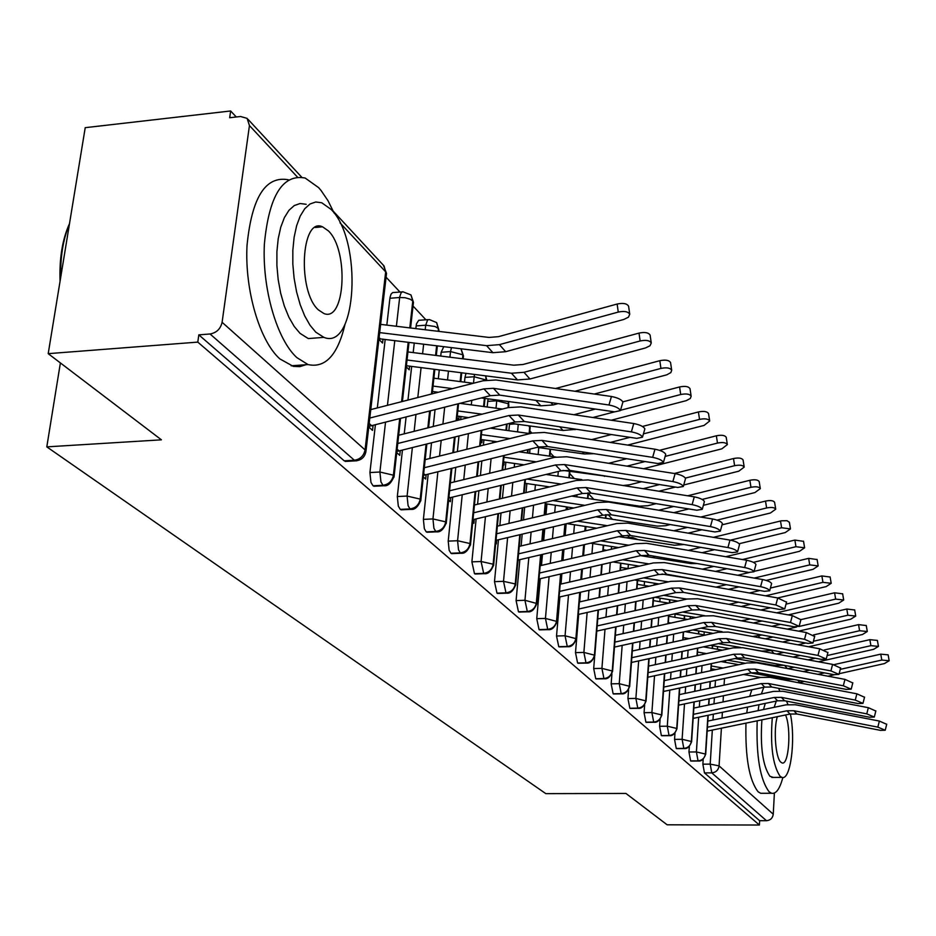 <?xml version="1.0" encoding="UTF-8"?>
<svg xmlns="http://www.w3.org/2000/svg" width="936" height="936" viewBox="0 0 936 936"><rect width="100%" height="100%" fill="white"/><g stroke="black" fill="none" stroke-linecap="round" stroke-linejoin="round"><path stroke-width="1.4" d="M774.388 793.061L773.253 814.226C772.645 818.169 770.386 820.322 766.479 820.708L759.634 820.697L759.388 825.025L667.134 824.803L625.95 793.447L545.805 793.634L46.8 446.87L161.413 439.826L48.204 353.656L85.223 127.67L230.642 110.974L229.683 117.737L240.587 116.497L247.104 118.357L249.444 125.553L222.101 322.288L365.063 449.888L385.679 271.861L340.014 222.826M629.518 537.533L627.377 535.24M612.483 519.316L608.014 514.543M593.833 499.368L588.358 493.518M574.353 478.542L569.696 473.557M553.995 456.768L550.228 452.731M531.882 433.122L529.881 430.981M425.927 319.808L413.033 306.025M400 292.079L386.077 277.196M236.27 116.988L230.642 110.974M60.384 362.922L46.8 446.87M346.683 461.354L344.202 460.805L198.818 334.866L197.788 342.108L48.204 353.656M344.202 460.805L354.37 460.231L210.038 333.988L198.818 334.866M210.038 333.988C216.52 332.818 220.545 328.922 222.101 322.288M759.388 825.025L197.788 342.108M373.078 425.506L372.516 430.396L368.772 426.956M378.893 339.335L382.567 343.032L383.011 339.136M703.182 759.26L702.866 764.174L710.19 764.127L712.331 730.068M759.634 820.697L704.469 772.914L702.866 764.174M691.283 761.062L690.616 760.909L688.966 752.006L696.407 751.936L698.665 717.245M689.329 746.518L688.966 752.006M676.962 748.636L676.26 748.472L674.552 739.381L682.11 739.3L684.485 703.942M674.973 733.274L674.552 739.381M662.115 735.743L661.366 735.567L659.599 726.277L667.286 726.184L669.79 690.136M660.079 719.445L659.599 726.277M646.706 722.346L645.898 722.171L644.073 712.682L651.889 712.565L654.521 675.804M644.635 705.007L644.073 712.682M630.688 708.435L629.834 708.248L627.939 698.548L635.883 698.408L638.656 660.898M628.582 689.855L627.939 698.548M614.039 693.974L613.127 693.775L611.149 683.842L619.234 683.689L622.171 645.407M611.933 673.873L611.149 683.842M596.712 678.928L595.729 678.705L593.693 668.55L601.918 668.374L605.007 629.273M594.652 656.51L593.693 668.55M578.67 663.25L577.617 663.016L575.5 652.614L583.877 652.415L587.141 612.472M585.959 526.547L585.597 530.817M584.462 544.612L583.537 555.68M582.438 569.006L581.572 579.337M580.507 592.231L579.712 601.883M578.67 614.367L575.5 652.614M559.868 646.905L558.745 646.659L556.534 636L565.063 635.778L568.515 594.957M567.602 507.066L567.391 509.523M566.163 523.786L565.145 535.614M563.963 549.385L563.027 560.418M561.881 573.733L560.992 584.041M559.892 596.911L556.534 636M540.259 629.858L539.042 629.6L536.749 618.673L545.442 618.415L549.093 576.67M549.631 473.581L549.514 474.938M546.94 503.954L545.992 514.613M544.729 528.84L543.676 540.645M542.459 554.393L541.476 565.414M540.306 578.694L536.749 618.673M519.784 612.05L518.474 611.781L516.087 600.573L524.944 600.292L528.817 557.575M530.01 449.116L529.624 453.316M526.851 483.538L526.02 492.582M524.663 507.312L523.505 519.96M522.194 534.163L521.118 545.945M519.854 559.658L516.087 600.573M515.092 423.926L509.476 424.277L509.594 423.353M498.397 593.447L496.981 593.155L494.489 581.654L503.51 581.338L507.616 537.603M509.476 424.277L508.868 430.7M505.861 462.22L505.171 469.462M503.72 484.731L502.433 498.268M501.029 512.975L499.836 525.587M498.478 539.756L494.489 581.654M518.17 560.044L517.678 563.413M524.815 486.03L525.236 483.304M496.021 408.178L496.747 400.784L487.738 401.357L488.171 398.853M476.014 573.979L474.482 573.674L471.884 561.857L481.081 561.506L485.445 516.707M487.738 401.357L487.176 406.996M483.924 439.908L483.409 445.162M481.841 460.992L480.414 475.523M478.904 490.756L477.571 504.27M476.131 518.93L471.884 561.857M496.712 540.177L496.361 543.886L495.717 543.301M503.264 464.373L503.896 465.005L504.176 461.974M473.511 383.233L474.166 376.752L464.981 377.383L466.011 373.335M452.579 553.585L450.918 553.258L449.14 550.216L448.215 541.125L457.587 540.727L462.232 494.805M464.981 377.383L464.49 382.145M462.372 402.772L462.29 403.662M460.968 416.555L460.652 419.585M458.968 436.036L457.376 451.632M455.762 467.427L454.276 481.923M452.72 497.11L448.215 541.125M474.271 519.375L473.885 523.282L472.727 522.23M480.718 441.698L481.841 442.833L482.157 439.663M449.923 357.201L450.508 351.585L441.137 352.264L443.804 346.636M428.021 532.21L426.219 531.859L424.347 528.7L423.388 519.375L432.959 518.93L437.896 471.826M441.137 352.264L440.739 356.043M439.265 369.919L438.329 378.752M435.029 409.734L433.251 426.512M431.508 442.915L429.858 458.476M428.185 474.224L423.388 519.375M450.766 497.589L450.345 501.708L448.625 500.14M457.084 417.947L458.769 419.632L459.108 416.298M425.213 329.741L425.704 325.19L416.146 325.927L416.555 323.669L418.743 320.299L428.08 319.644M402.246 509.769L400.28 509.395L398.315 506.119L397.32 496.548L407.09 496.057L412.355 447.712M416.146 325.927L415.853 328.618M414.262 342.985L413.197 352.603M411.676 366.385L407.967 400.058M406.084 417.105L404.235 433.836M402.433 450.193L397.32 496.548M426.126 474.739L425.658 479.092L423.329 476.95M434.819 393.167L434.959 391.821M432.303 393.026L432.923 393.646M396.396 326.266L399.66 297.484L389.902 298.28L390.019 297.472L391.026 294.185L392.617 292.594L402.082 291.903M375.172 486.182L373.031 485.784L370.96 482.379L369.919 472.551L379.899 472.013L385.515 422.347M389.902 298.28L386.825 325.12M385.187 339.405L377.325 407.92M375.383 424.921L369.919 472.551M400.257 450.742L399.754 455.341L396.747 452.591M406.271 366.853L409.207 369.814L409.617 366.128M399.695 418.731L393.412 475.195C392.196 481.034 388.721 484.392 382.988 485.269L373.031 485.784M413.338 303.264L412.788 300.982L410.167 299.216L405.148 297.73L399.66 297.484L399.766 296.677L401.053 292.909L402.702 291.704L410.951 294.91L412.788 300.982L409.804 327.881M408.201 342.237L401.591 401.696M426.079 444.272L420.205 499.11C419.035 504.82 415.654 508.096 410.038 508.927L400.28 509.395M438.972 330.642L438.457 328.548L435.076 326.5L425.704 325.19L427.623 319.96L429.32 319.55L436.644 322.592L438.457 328.548L438.165 331.309M436.621 345.747L435.591 355.399M434.105 369.252L431.449 394.021M429.624 411.115L427.834 427.881M451.187 468.55L445.7 521.867C444.577 527.448 441.265 530.642 435.766 531.437L426.219 531.859M460.898 348.742L462.91 354.802L462.501 358.769M461.062 372.703L460.149 381.584M457.844 403.931L456.113 420.732M454.428 437.17L452.813 452.767M475.125 491.669L469.977 543.535C468.901 548.999 465.672 552.123 460.29 552.884L450.918 553.258M485.597 375.839L486.193 380.121M484.392 398.35L483.584 406.516M481.198 430.466L479.653 446.098M478.074 461.928L476.635 476.447M497.964 513.7L493.132 564.197C492.102 569.556 488.943 572.598 483.666 573.335L474.482 573.674M508.388 401.532L508.119 407.605M506.54 424.125L505.943 430.291M503.521 455.656L502.129 470.211M500.666 485.468L499.368 499.005M519.784 534.737L515.245 583.935C514.238 589.177 511.161 592.16 505.978 592.851L496.981 593.155M529.788 425.938L529.121 433.485M527.623 449.713L527.319 452.989M524.874 479.595L523.622 493.167M522.253 507.897L521.095 520.533M540.634 554.814L536.363 602.796C535.404 607.932 532.385 610.845 527.307 611.512L518.474 611.781M550.04 449.175L549.432 456.125M547.829 474.014L547.771 474.692M546.729 486.474L546.624 487.609M545.302 502.375L544.179 515.034M542.915 529.273L541.862 541.078M560.605 574.025L556.581 620.825C555.645 625.868 552.696 628.711 547.712 629.355L539.042 629.6M569.427 471.358L568.877 477.746M566.374 506.879L566.116 509.816M564.899 524.09L563.881 535.918M562.688 549.678L561.74 560.722M579.723 592.406L575.933 638.106C575.032 643.055 572.142 645.828 567.251 646.448L558.745 646.659M587.995 492.862L587.527 498.432M585.199 526.43L584.824 531.005M583.678 544.799L582.754 555.855M581.654 569.182L580.8 579.513M598.057 610.026L594.477 654.662C593.611 659.517 590.78 662.243 585.983 662.828L577.617 663.016M605.709 514.648L605.428 518.24M603.264 545.173L602.784 551.222M601.708 564.572L600.877 574.926M599.836 587.843L599.063 597.519M615.654 626.921L612.273 670.539C611.43 675.312 608.657 677.98 603.942 678.542L595.729 678.705M622.732 535.708L622.615 537.229M620.603 563.156L620.03 570.55M619.024 583.491L618.275 593.178M617.304 605.709L616.602 614.777M632.56 643.126L629.355 685.795C628.547 690.464 625.821 693.085 621.188 693.635L613.127 693.775M637.264 580.425L636.609 589.036M635.673 601.591L634.994 610.67M634.082 622.838L633.438 631.332M630.934 538.516L632.443 537.416L637.954 539.592M648.8 658.698L645.77 700.444C644.986 705.042 642.318 707.604 637.767 708.131L629.834 708.248M654.287 583.186L654.147 585.082M653.234 597.648L652.567 606.75M651.69 618.93L651.07 627.448M650.216 639.265L649.631 647.232M652.954 555.996L654.252 557.142M664.431 673.674L661.553 714.531C660.793 719.047 658.183 721.562 653.702 722.065L645.898 722.171M669.626 599.719L669.392 602.995M668.538 615.198L667.93 623.727M667.099 635.556L666.537 643.547M665.742 655.036L665.215 662.512M679.466 688.077L676.751 728.091C676.014 732.525 673.44 734.994 669.041 735.485L661.366 735.567M684.392 615.619L684.181 618.871M683.28 632.011L682.742 640.013M681.958 651.514L681.443 659.014M680.683 670.188L680.203 677.219M693.962 701.953L691.376 741.148C690.663 745.512 688.135 747.934 683.818 748.402L676.26 748.472M698.642 630.923L698.443 633.894M697.507 648.145L697.004 655.656M696.267 666.841L695.811 673.885M695.097 684.766L694.652 691.365M707.932 715.315L705.475 753.737C704.785 758.031 702.304 760.395 698.045 760.863L690.616 760.909M712.366 645.653L712.202 648.379M711.22 663.636L710.775 670.691M710.085 681.583L709.663 688.194M708.985 698.794L708.587 704.995M368.842 426.36L490.288 395.671L499.754 395.121L614.671 411.863L620.428 410.588C619.199 408.154 615.385 406.294 608.962 405.007L611.442 396.49C617.854 397.765 621.679 399.625 622.896 402.082L622.697 402.737M369.802 418.041L483.889 388.873L493.412 388.311L608.962 405.007M611.442 396.49L495.94 379.981L483.093 380.765L370.773 409.605M380.624 324.371L489.013 337.44L498.467 336.667L617.14 304.024C623.189 302.784 627.003 303.51 628.594 306.212L628.676 306.739M378.963 338.727L492.933 352.696L505.662 351.69L623.832 319.445L628.465 317.164L629.729 314.25C628.138 311.559 624.312 310.834 618.263 312.074L499.403 344.647L486.591 345.665L379.677 332.608M396.876 451.445L515.057 421.984L524.324 421.481L636.796 438.364L642.482 437.194C641.312 434.901 637.615 433.122 631.367 431.87L633.766 423.54C640.002 424.792 643.699 426.57 644.857 428.887L644.693 429.484M397.753 443.5L508.985 415.537L518.298 415.022L631.367 431.87M633.766 423.54L520.744 406.879L508.178 407.593L398.666 435.24M423.505 475.301L538.61 446.998L547.677 446.554L657.797 463.519L663.413 462.466C662.314 460.29 658.722 458.593 652.649 457.353L654.966 449.21C661.027 450.438 664.618 452.146 665.718 454.346L665.566 454.884M424.312 467.719L532.83 440.868L541.944 440.4L652.649 457.353M654.966 449.21L544.307 432.444L532.011 433.087L425.178 459.635M448.847 498.01L561.027 470.808L569.907 470.399L677.769 487.445L683.315 486.486C682.262 484.427 678.775 482.789 672.867 481.572L675.113 473.616C681.022 474.821 684.497 476.471 685.538 478.542L685.409 479.033M449.584 490.792L555.528 464.97L564.443 464.548L672.867 481.572M675.113 473.616L566.736 456.768L554.697 457.341L450.403 482.871M472.984 519.667L582.391 493.506L591.084 493.132L696.782 510.225L702.257 509.348C701.251 507.394 697.87 505.826 692.113 504.633L694.278 496.84C700.034 498.034 703.416 499.613 704.41 501.579L704.293 502.024M473.663 512.788L577.138 487.925L585.877 487.551L692.113 504.633M694.278 496.84L588.1 479.934L576.295 480.46L474.435 505.019M407.932 351.936L513.794 365.192L523.048 364.49L639.019 333.087C644.904 331.894 648.601 332.572 650.122 335.123L650.192 335.591M406.399 365.742L517.479 379.922L529.94 378.998L645.442 347.97L649.993 345.782L651.257 342.985C649.736 340.447 646.027 339.78 640.142 340.973L523.985 372.306L511.465 373.242L407.031 359.997M555.551 388.498L659.81 360.699C665.531 359.541 669.123 360.173 670.574 362.595L670.632 363.004M594.301 394.044L666.736 374.845L670.855 372.586L671.697 370.293C670.258 367.895 666.666 367.263 660.933 368.421L574.926 391.271M433.883 378.179L473.288 383.28M558.113 403.615L553.024 404.972L540.832 405.815L481.338 397.952M452.486 388.627L433.04 386.077M438.329 392.266L432.467 391.482M622.85 401.86L679.583 386.954C685.152 385.843 688.639 386.428 690.019 388.721L690.078 389.095M611.267 420.217L686.252 400.643L690.3 398.467L691.154 396.267C689.762 393.998 686.287 393.412 680.706 394.524L620.51 410.284M460.056 403.369L502.445 409.044M573.932 414.718L595.471 409.067M576.447 429.308L563.051 430.466L510.038 423.248M614.566 411.84L592.909 417.514M482.028 414.192L457.809 410.916M468.573 417.596L457.283 416.052M642.47 426.453L698.408 411.957C703.837 410.881 707.218 411.43 708.552 413.607L708.599 413.934M627.682 445.08L704.094 425.412L709.675 421.013C708.353 418.848 704.972 418.31 699.531 419.386L643.43 433.871M490.429 428.15L529.94 433.602M591.681 439.616L611.302 434.538M629.986 437.334L610.249 442.435M593.986 453.691L584.24 453.972L537.135 447.361M509.921 438.575L481.42 434.608M497.121 441.757L480.928 439.487M60.068 281.209C59.249 258.476 62.396 239.265 69.51 223.599M69.428 224.055C63.203 238.914 60.278 256.733 60.676 277.512M334.14 213.104L327.963 200.632L321.025 190.441L318.591 187.609L305.159 178.039C282.59 173.792 269.006 195.799 264.373 244.05C262.08 288.885 277.044 339.815 296.946 357.681L308.049 364.572C325.447 368.375 337.791 354.908 345.056 324.172M288.323 179.77C265.485 175.57 251.714 197.531 247.01 245.653C244.659 290.371 259.775 341.137 279.899 358.933L293.319 366.374L299.777 366.643L305.955 364.712M319 337.744L308.272 338.563L300.035 333.345L294.196 326.418L288.873 317.164L284.298 305.943L280.671 293.214L278.167 279.525L276.892 265.473L276.904 251.679L278.214 238.738L280.753 227.214L284.392 217.597L288.978 210.272L294.302 205.534L300.117 203.521L306.189 204.305M331.087 209.407L321.762 202.773L315.76 201.989L310.003 203.989L304.75 208.728L300.222 216.064L296.63 225.705L294.126 237.253L292.839 250.228L292.828 264.057L294.091 278.144L296.583 291.868L300.175 304.633L304.703 315.9L309.98 325.19L315.748 332.14L323.891 337.37C357.014 351.129 362.794 240.33 331.087 209.407M318.521 309.991L323.903 313.513C345.267 322.674 349.023 250.497 328.407 230.899L322.522 226.793C301.018 216.532 297.215 291.634 318.521 309.991M763.823 687.27L761.366 693.95M758.979 704.691L758.113 710.646M757.189 720.814C756.089 756.089 760.067 779.746 769.1 791.774L771.592 793.26C776.073 794.149 779.817 788.884 782.847 777.5M751.842 689.785L749.713 696.384M747.56 707.066L746.776 712.998M745.969 723.13C745.173 757.47 749.233 780.367 758.137 791.797L760.652 793.283L762.945 793.283M773.452 777.418L769.954 776.307C762.805 765.894 760.126 747.068 761.892 719.854M763.519 709.523L765.285 703.381M776.26 701.087L774.166 707.323M772.294 717.701C770.164 745.618 772.75 765.133 780.051 776.248L781.876 777.383C790.51 781.092 795.869 740.048 790.393 713.969M777.348 716.66C773.335 729.167 775.534 757.914 780.799 762.15L782.005 762.91C788.814 766.022 791.528 728.372 785.55 714.975M787.937 704.539L786.532 701.134M779.688 690.908L778.6 688.323M495.998 540.341L602.761 515.151L611.29 514.812L714.893 531.929L720.31 531.133C719.339 529.285 716.052 527.764 710.447 526.594L712.553 518.977C718.158 520.147 721.445 521.656 722.393 523.528L722.288 523.938M496.63 533.777L597.765 509.827L606.329 509.488L710.447 526.594M712.553 518.977L608.47 502.024L596.911 502.503L497.355 526.172M659.529 450.333L716.356 435.802C721.656 434.749 724.944 435.263 726.219 437.334L726.266 437.627M643.558 468.714L721.832 448.835L727.342 444.6C726.067 442.541 722.779 442.038 717.479 443.079L665.122 456.417M519.047 451.819L556.007 457.049M608.681 463.285L626.687 458.722M644.986 461.553L626.991 466.14M609.488 476.658L562.957 470.422M536.281 461.846L503.954 457.224M524.078 464.841L503.51 461.881M517.982 560.091L622.229 535.825L630.583 535.521L732.186 552.638L737.521 551.924C736.609 550.157 733.403 548.695 727.939 547.548L729.975 540.084C735.45 541.23 738.644 542.693 739.557 544.471L739.452 544.846M518.556 553.843L617.444 530.735L625.845 530.431L727.939 547.548M729.975 540.084L627.927 523.13L616.59 523.552L519.246 546.378M538.984 578.986L640.832 555.586L649.034 555.317L748.695 572.411L753.971 571.767C753.082 570.094 749.97 568.69 744.635 567.555L746.612 560.243C751.959 561.378 755.059 562.782 755.937 564.478L755.855 564.817M539.522 573.031L636.258 550.719L644.495 550.45L744.635 567.555M746.612 560.243L646.519 543.289L635.404 543.676L540.166 565.718M559.085 597.098L658.64 574.493L666.678 574.259L764.478 591.33L769.696 590.756C768.842 589.154 765.812 587.796 760.594 586.673L762.524 579.513C767.731 580.624 770.761 581.981 771.603 583.596L771.521 583.912M559.576 591.4L654.264 569.848L662.337 569.603L760.594 586.673M762.524 579.513L664.303 562.583L653.398 562.922L560.184 584.228M674.294 473.487L733.496 458.546C738.656 457.54 741.85 458.02 743.079 459.985L743.125 460.255M683.736 484.988L738.761 471.194L744.202 467.111C742.973 465.157 739.779 464.689 734.608 465.695L685.386 478.074M546.074 474.447L581.841 479.63M623.06 485.503L629.366 484.836L641.64 481.736M675.406 487.071L658.909 491.213M659.564 484.567L643.149 488.697M561.237 484.087L526.991 479.08M549.607 486.895L525.061 483.28M687.679 495.787L749.865 480.285C754.907 479.314 758.02 479.758 759.19 481.63L759.236 481.876M703.369 505.323L754.942 492.558L760.313 488.627C759.131 486.767 756.019 486.322 750.976 487.305L702.164 499.426M571.627 496.08L639.627 506.165L647.817 505.732L656.148 503.65M688.814 508.938L673.768 512.659M673.721 506.493L658.745 510.214M584.895 505.358L552.872 500.561M573.791 508.002L545.676 503.767M700.713 517.046L765.519 501.088C770.445 500.128 773.475 500.549 774.61 502.339L774.645 502.562M722.042 524.839L770.433 512.998L775.722 509.207C774.587 507.429 771.557 507.019 766.619 507.967L717.093 520.124M595.822 516.789L657.435 526.126L665.484 525.728L670.235 524.546M701.871 529.776L688.147 533.134M687.469 527.401L673.803 530.747M607.359 525.716L577.395 521.13M596.747 528.208L566.888 523.61M578.331 614.449L675.698 592.617L683.584 592.406L779.594 609.43L784.742 608.915L775.874 604.972L777.746 597.952L786.521 602.187M578.776 609.008L671.498 588.159L679.431 587.948L775.874 604.972M777.746 597.952L681.338 581.057L670.632 581.361L579.361 601.965M713.396 537.334L781.361 520.802L787.047 520.697L789.399 522.358M739.147 543.722L785.257 532.572L790.475 528.91L781.607 527.752L730.443 540.166M618.755 536.632L674.505 545.243L683.912 544.506M714.566 549.666L702.047 552.696M700.818 547.349L688.358 550.38M628.711 545.22L600.643 540.844M618.556 547.572L590.593 543.184M596.77 631.098L692.043 609.991L699.8 609.804L794.067 626.769L799.157 626.313L790.499 622.498L792.324 615.619L800.9 619.702M597.191 625.903L688.018 605.709L695.811 605.522L790.499 622.498M792.324 615.619L697.671 598.759L687.164 599.028L597.741 618.977M725.739 556.709L794.875 540.072L803.544 541.347M753.398 562.349L799.461 551.327L804.609 547.794L795.963 546.706L742.47 559.541M603.287 549.783L606.68 550.321M640.54 555.656L690.873 563.577L697.039 563.554M726.921 568.678L715.513 571.405M713.782 566.42L702.421 569.146M649.034 563.917L622.732 559.74M639.311 566.14L613.092 561.963M614.472 647.092L707.745 626.652L715.35 626.5L807.943 643.395L812.963 642.997L804.527 639.3L806.305 632.549L814.671 636.492M614.858 642.108L703.872 622.545L711.524 622.381L804.527 639.3M806.305 632.549L713.337 615.748L703.006 615.982L615.385 635.322M754.088 571.358L808.645 558.359L817.105 559.553M766.21 580.414L813.091 569.322L818.169 565.906L809.734 564.888L754.182 578.074M620.65 567.403L628.372 568.643M661.939 574.014L702.877 580.577M737.755 575.242L749.256 572.504M738.937 586.872L728.547 589.329M726.359 584.672L716.005 587.129M668.398 581.864L643.734 577.886M659.084 583.97L634.503 579.981M631.461 662.466L722.814 642.658L730.291 642.529L821.258 659.353L826.231 659.002L817.982 655.422L819.714 648.788L827.892 652.603M631.812 657.692L719.105 638.715L726.605 638.574L817.982 655.422M819.714 648.788L728.372 632.069L718.24 632.268L632.315 651.011M770.422 588.054L821.866 575.921L830.127 577.044M777.711 597.952L826.172 586.591L831.191 583.292L822.955 582.344L765.566 595.822M637.311 584.333L649.022 586.24M749.443 592.991L759.903 590.522M750.625 604.293L741.172 606.505M738.574 602.152L729.109 604.363M686.872 599.098L663.729 595.296M677.945 601.087L654.872 597.285M647.782 677.243L737.299 658.055L744.647 657.926L834.058 674.68L838.96 674.376L830.911 670.901L832.595 664.396L840.587 668.07M648.11 672.668L733.73 654.264L741.113 654.135L830.911 670.901M832.595 664.396L742.833 647.735L732.865 647.911L648.59 666.104M786.006 604.13L834.573 592.792L842.646 593.845M788.287 614.893L838.738 603.193L843.699 599.999L835.649 599.11L776.646 612.823M653.34 600.608L668.69 603.147M760.804 610.003L770.328 607.78M761.986 621.001L753.386 622.99M750.438 618.918L741.429 620.825M704.644 615.677L682.789 612.039M695.939 617.549L674.283 613.922M663.484 691.47L751.234 672.844L758.452 672.75L846.355 689.411L851.198 689.153L843.324 685.784L844.974 679.384L852.79 682.952M663.788 687.082L747.794 669.205L755.048 669.1L843.324 685.784M844.974 679.384L756.733 662.817L746.928 662.969L664.244 680.624M800.912 619.62L846.787 609.02L854.673 609.991M798.595 631.157L850.836 619.164L855.726 616.063L847.852 615.221L799.145 626.441M668.76 616.286L687.457 619.421M771.861 626.324L780.507 624.324M773.042 637.03L765.238 638.82M796.442 627.062L787.422 629.132M761.951 635.006L752.614 636.503M722.159 631.718L700.982 628.138M670.948 623.06L668.316 622.615M713.15 633.38L692.804 629.928M678.588 705.182L764.642 687.094L771.744 687.012L858.183 703.579L862.969 703.357L855.27 700.093L856.873 693.81L864.525 697.261M678.881 700.959L761.331 683.584L768.468 683.502L855.27 700.093M856.873 693.81L770.106 677.325L760.477 677.453L679.314 694.617M813.442 634.947L858.546 624.628L866.256 625.54M808.645 646.764L862.465 634.514L867.298 631.519L859.599 630.735L813.419 641.265M685.07 631.625L705.37 635.076M782.625 642.002L790.464 640.201M783.783 652.415L776.716 654.03M805.791 643.009L797.917 644.799M773.136 650.45L761.974 651.093L748.437 648.777M740.528 647.431L718.357 643.629M689.118 638.621L683.186 637.603M729.612 648.625L710.482 645.337M693.143 718.392L777.559 700.818L784.543 700.748L869.579 717.222L874.306 717.046L866.771 713.864L868.339 707.686L875.827 711.044M693.412 714.332L774.376 697.437L781.396 697.367L866.771 713.864M868.339 707.686L782.987 691.294L773.522 691.4L693.822 708.084M824.207 650.005L869.86 639.662L877.383 640.411L878.448 646.402L870.913 645.664L827.12 655.563M818.438 661.764L873.674 649.315L878.448 646.402M703.416 646.87L722.487 650.157M793.084 657.06L800.186 655.457M794.243 667.216L787.855 668.655M815.256 658.242L808.119 659.857M783.994 665.297L774.938 665.484L734.971 658.546M706.493 653.609L697.507 652.053M745.372 663.296L727.389 660.173M698.981 655.235L697.32 654.943M707.171 731.133L790.019 714.051L796.887 713.992L880.542 730.372L885.222 730.22L877.839 727.132L879.372 721.059L886.708 724.312M707.417 727.225L786.942 710.787L793.845 710.728L877.839 727.132M879.372 721.059L795.413 704.761L786.088 704.843L707.815 721.083M833.906 664.665L880.764 654.147L888.135 654.849L889.177 660.746L881.806 660.055L840.259 669.357M839.136 673.698L884.473 663.565L889.177 660.746M720.931 661.553L738.867 664.689M803.263 671.557L809.675 670.117M834.444 674.751L827.974 676.19M804.41 681.455L798.572 682.73M824.499 672.89L818.052 674.329M794.231 679.536L787.445 679.349L750.859 672.925M723.107 668.058L711.325 665.987M760.477 677.453L743.57 674.47M715.876 669.603L711.149 668.772M297.238 176.881L249.444 125.553M345.279 461.436L355.446 460.863L354.37 460.231C360.231 459.319 363.8 455.867 365.063 449.888L365.964 451.21L386.521 273.382L383.397 265.239L333.368 211.325M726.359 648.063L726.277 649.338M725.587 660.559L725.47 662.349M724.476 678.53L724.066 685.152M723.411 695.764L723.025 701.977M722.381 712.308L722.03 718.134M721.399 728.196L719.07 765.87L773.253 814.226M766.479 820.708L711.781 772.867L704.469 772.914M719.07 765.87C718.403 770.094 715.97 772.422 711.781 772.867L710.19 764.127L719.07 765.87M387.445 405.323L394.781 340.587M373.897 486.252L383.842 485.737C387.832 486.346 391.248 483.198 394.115 476.284L393.412 475.195L379.899 472.013L380.929 481.853L382.988 485.269L385.164 485.644M365.824 452.205L365.964 451.21C364.935 457.096 361.425 460.313 355.446 460.863L356.909 460.758M384.052 265.918L386.392 274.494M414.133 431.332L415.958 414.589M417.819 397.519L421.083 367.591M422.592 353.773L423.634 344.144M439.546 456.066L441.184 440.493M442.904 424.066L444.67 407.289M447.537 379.946L448.461 371.089M463.765 479.595L465.239 465.087M466.83 449.28L468.409 433.672M471.323 404.878L471.779 400.386M486.884 502.024L488.194 488.498M489.68 473.253L491.096 458.71M492.64 442.868L492.804 441.149M494.021 428.653L494.161 427.214M508.95 523.411L510.143 510.787M511.524 496.08L512.799 482.52M514.227 467.251L514.589 463.472M517.549 431.894L518.263 424.359M530.057 543.851L531.121 532.058M532.42 517.83L533.567 505.183M534.901 490.441L535.415 484.801M538.153 454.522L538.785 447.595M550.263 563.378L551.222 552.357M552.427 538.598L553.457 526.781M554.709 512.53L555.352 505.218M557.891 476.155L558.301 471.475M569.603 582.075L570.48 571.756M571.603 558.441L572.539 547.385M573.71 533.614L574.458 524.78M576.822 496.852L576.985 494.793M588.159 599.976L588.955 590.312M590.008 577.407L590.85 567.076M591.938 553.726L592.78 543.535M593.974 528.852L594.067 527.787M605.966 617.152L606.68 608.096M607.675 595.577L608.435 585.889M609.465 572.961L610.272 562.606M611.337 549.245L611.559 546.472M623.072 633.625L623.715 625.131M624.651 612.975L625.342 603.907M626.301 591.365L627.038 581.665M628.044 568.585L628.36 564.396M639.51 649.444L640.095 641.476M640.973 629.671L641.593 621.165M642.494 608.997L643.172 599.906M644.237 585.456L644.518 581.607M655.317 664.654L655.855 657.177M656.674 645.7L657.247 637.72M658.09 625.892L658.698 617.374M659.822 601.684L660.079 598.139M670.539 679.279L671.018 672.259M671.802 661.097L672.317 653.609M673.113 642.108L673.674 634.117M674.833 617.304L675.055 614.051M675.932 601.532L675.979 600.76M685.199 693.365L685.643 686.767M686.369 675.897L686.848 668.866M687.597 657.692L688.1 650.181M689.294 632.338L689.411 630.677M690.206 618.813L690.358 616.613M699.332 706.937L699.742 700.736M700.432 690.148L700.853 683.537M701.567 672.656L702.023 665.613M704.024 634.842L704.223 631.87M712.975 720.018L713.337 714.191M713.992 703.872L714.379 697.659M715.045 687.059L715.467 680.437M717.432 649.28L717.596 646.554M401.088 509.827L410.822 509.359C414.765 509.945 418.111 506.867 420.849 500.128L420.205 499.11L407.09 496.057L408.084 505.639L410.038 508.927L412.027 509.278M400.526 418.521L393.998 477.185M426.956 532.256L436.504 531.835C440.353 532.42 443.617 529.402 446.296 522.803L445.7 521.867L432.959 518.93L433.906 528.278L435.766 531.437L437.603 531.777M451.526 347.584L450.508 351.585L462.91 354.802L463.39 356.733M426.839 444.085L420.755 500.935M451.608 553.632L460.968 553.246C464.782 553.808 467.965 550.859 470.527 544.413L469.977 543.535L457.587 540.727L458.511 549.83L460.29 552.884L461.974 553.199M474.564 374.435L474.166 376.752L486.404 380.086M451.889 468.386L446.203 523.54M475.125 574.014L484.298 573.674C488.019 574.224 491.143 571.334 493.646 565.016L493.132 564.197L481.081 561.506L483.666 573.335L485.211 573.628M496.829 400L496.747 400.784L508.482 403.755L508.903 405.393M475.78 491.517L470.457 545.08M497.578 593.471L506.575 593.167C510.26 593.693 513.314 590.873 515.713 584.696L515.245 583.935L503.51 581.338L505.978 592.851L507.417 593.131M528.746 425.798L530.15 428.115M498.56 513.56L493.576 565.625M519.035 612.074L527.857 611.805C531.472 612.331 534.456 609.558 536.808 603.509L524.944 600.292L527.307 611.512L528.629 611.77M520.334 534.596L515.654 585.246M539.569 629.87L548.227 629.635C551.807 630.139 554.732 627.424 556.99 621.492L545.442 618.415L547.712 629.355L548.941 629.6M541.148 554.697L536.761 604.012M549.912 456.195L550.473 449.865M559.225 646.916L567.731 646.706C571.241 647.197 574.107 644.541 576.319 638.726L565.063 635.778L567.251 646.448L568.386 646.682M561.073 573.92L556.943 621.96M578.074 663.261L586.427 663.074C589.879 663.565 592.675 660.956 594.84 655.247L583.877 652.415L585.983 662.828L587.036 663.051M580.168 592.312L576.272 639.148M596.162 678.928L604.363 678.764C607.78 679.243 610.529 676.681 612.612 671.089L601.918 668.374L603.942 678.542L604.925 678.752M614.952 519.691L619.433 520.369M598.467 609.933L594.805 655.633M613.525 693.985L621.586 693.845C624.944 694.313 627.635 691.798 629.671 686.31L619.234 683.689L621.188 693.635L622.112 693.833M616.04 626.827L612.577 671.451M630.209 708.447L638.141 708.33C641.429 708.786 644.073 706.329 646.062 700.935L635.883 698.408L637.767 708.131L638.621 708.318M646.671 556.616L647.373 555.106M632.912 643.055L629.647 686.638M646.261 722.358L654.053 722.253C657.283 722.709 659.88 720.299 661.834 714.987L651.889 712.565L653.702 722.065L654.51 722.241M649.128 658.628L646.039 701.228M661.705 735.743L669.369 735.661C672.586 736.105 675.125 733.719 677.009 728.524L667.286 726.184L669.041 735.485L669.79 735.649M664.735 673.604L661.81 715.268M676.576 748.636L684.122 748.566C687.281 749.011 689.773 746.671 691.622 741.558L682.11 739.3L683.818 748.402L684.52 748.566M679.758 688.018L676.985 728.781M690.92 761.062L698.338 761.015C701.438 761.448 703.895 759.154 705.709 754.123L696.407 751.936L698.045 760.863L698.712 761.003M694.231 701.895L691.61 741.803M708.189 715.256L705.697 754.346M369.17 423.423L371.791 425.833M483.889 388.873L490.288 395.671M493.412 388.311L499.754 395.121M618.263 312.074L617.14 304.024M505.662 351.69L499.403 344.647M492.933 352.696L486.591 345.665M380.297 338.797L379.103 337.592M397.121 449.14L399.157 451.012M508.985 415.537L515.057 421.984M518.298 415.022L524.324 421.481M423.692 473.581L425.19 474.961M532.83 440.868L538.61 446.998M541.944 440.4L547.677 446.554M448.964 496.829L449.994 497.776M555.528 464.97L561.027 470.808M564.443 464.548L569.907 470.399M473.054 518.989L473.639 519.527M577.138 487.925L582.391 493.506M585.877 487.551L591.084 493.132M640.142 340.973L639.019 333.087M529.94 378.998L523.985 372.306M517.479 379.922L511.465 373.242M407.113 365.8L406.458 365.145M660.933 368.421L659.81 360.699M553.024 404.972L550.894 402.562M540.832 405.815L535.93 400.386M680.706 394.524L679.583 386.954M574.996 429.682L574.388 428.992M563.051 430.466L559.751 426.804M699.531 419.386L698.408 411.957M584.24 453.972L582.367 451.901M597.765 509.827L602.761 515.151M606.329 509.488L611.29 514.812M717.479 443.079L716.356 435.802M604.457 476.389L603.895 475.78M617.444 530.735L622.229 535.825M625.845 530.431L630.583 535.521M636.258 550.719L640.832 555.586M644.495 550.45L649.034 555.317M654.264 569.848L658.64 574.493M662.337 569.603L666.678 574.259M734.608 465.695L733.496 458.546M750.976 487.305L749.865 480.285M766.619 507.967L765.519 501.088M671.498 588.159L675.698 592.617M679.431 587.948L683.584 592.406M781.607 527.752L780.507 520.989M688.018 605.709L692.043 609.991M695.811 605.522L699.8 609.804M795.963 546.706L794.875 540.072M703.872 622.545L707.745 626.652M711.524 622.381L715.35 626.5M809.734 564.888L808.645 558.359M719.105 638.715L722.814 642.658M726.605 638.574L730.291 642.529M822.955 582.344L821.866 575.921M733.73 654.264L737.299 658.055M741.113 654.135L744.647 657.926M835.649 599.11L834.573 592.792M745.594 621.574L744.459 620.311M747.794 669.205L751.234 672.844M755.048 669.1L758.452 672.75M847.852 615.221L846.787 609.02M760.079 637.872L758.277 635.848M761.331 683.584L764.642 687.094M768.468 683.502L771.744 687.012M859.599 630.735L858.546 624.628M773.99 653.527L771.58 650.801M774.376 697.437L777.559 700.818M781.396 697.367L784.543 700.748M870.913 645.664L869.86 639.662M787.363 668.573L784.555 665.402M775.757 666.385L774.938 665.484M786.942 710.787L790.019 714.051M793.845 710.728L796.887 713.992M881.806 660.055L880.764 654.147M799.753 682.496L797.694 680.191M788.826 680.881L787.445 679.349M247.97 119.281L301.626 177.115M410.951 294.91L413.455 302.246L410.588 327.974M408.997 342.342L402.421 401.474M436.644 322.592L438.89 331.391M437.346 345.84L436.316 355.493M434.83 369.346L432.21 393.834M430.385 410.916L428.594 427.682M461.109 348.964L463.472 355.902L463.168 358.862M461.729 372.797L460.816 381.666M458.546 403.755L456.815 420.556M455.13 436.995L453.515 452.591M485 398.432L484.193 406.598M481.841 430.303L480.297 445.934M478.729 461.764L477.29 476.284M486.767 380.028L485.667 375.851M508.634 401.556L508.704 407.464M507.125 423.973L506.516 430.373M504.118 455.504L502.726 470.059M501.263 485.328L499.964 498.865M530.185 425.985L529.647 433.555M528.173 449.572L527.845 453.071M525.412 479.454L524.16 493.026M522.803 507.757L521.644 520.393M548.344 473.897L548.262 474.763M547.209 486.544L547.127 487.492M545.817 502.258L544.693 514.917M543.418 529.156L542.377 540.961M569.884 471.416L569.334 477.816M566.83 506.949L566.596 509.71M565.367 523.973L564.35 535.801M563.168 549.572L562.22 560.605M588.416 492.874L587.948 498.502M585.62 526.5L585.257 530.899M584.111 544.693L583.198 555.75M582.087 569.088L581.233 579.419M614.367 519.597L615.174 519.562M606.118 514.613L605.814 518.298M603.662 545.232L603.182 551.129M602.117 564.478L601.286 574.833M600.245 587.75L599.473 597.425M625.669 537.697L631.882 537.439M623.107 535.638L622.978 537.276M620.966 563.215L620.404 570.457M619.41 583.409L618.649 593.096M617.678 605.627L616.976 614.695M637.603 580.484L636.971 588.955M636.024 601.509L635.345 610.588M634.433 622.756L633.801 631.25M654.603 583.233L654.475 585.012M653.562 597.577L652.907 606.668M652.018 618.86L651.397 627.377M650.543 639.183L649.97 647.162M669.919 599.765L669.696 602.924M668.842 615.127L668.245 623.657M667.415 635.485L666.853 643.477M666.046 654.966L665.519 662.454M684.672 615.666L684.462 618.918M683.572 631.952L683.023 639.955M682.25 651.456L681.736 658.956M680.975 670.129L680.495 677.161M698.899 630.958L698.701 633.941M697.776 648.086L697.285 655.598M696.548 666.783L696.08 673.826M695.366 684.707L694.933 691.306M712.624 645.7L712.448 648.426M711.477 663.589L711.032 670.632M710.33 681.525L709.909 688.147M709.242 698.736L708.845 704.948M620.428 410.588L622.896 402.082M628.594 306.212L629.729 314.25M642.482 437.194L644.857 428.887M663.413 462.466L665.718 454.346M683.315 486.486L685.538 478.542M702.257 509.348L704.41 501.579M650.122 335.123L651.257 342.985M670.574 362.595L671.697 370.293M690.019 388.721L691.154 396.267M708.552 413.607L709.675 421.013M315.139 227.495L322.522 226.793M308.272 338.563L323.891 337.37M308.049 364.572L291.143 365.789M771.79 777.43L781.876 777.383M771.592 793.26L760.652 793.283M720.31 531.133L722.393 523.528M726.219 437.334L727.342 444.6M737.521 551.924L739.557 544.471M753.971 571.767L755.937 564.478M769.696 590.756L771.603 583.596M743.079 459.985L744.202 467.111M759.19 481.63L760.313 488.627M774.61 502.339L775.722 509.207M784.742 608.915L786.603 601.907M789.364 522.159L790.475 528.91M799.157 626.313L800.959 619.433M803.509 541.16L804.609 547.794M812.963 642.997L814.73 636.246M817.081 559.389L818.169 565.906M826.231 659.002L827.95 652.38M830.103 576.892L831.191 583.292M838.96 674.376L840.633 667.871M842.622 593.705L843.699 599.999M851.198 689.153L852.836 682.765M854.662 609.874L855.726 616.063M862.969 703.357L864.572 697.086M866.233 625.423L867.298 631.519M874.306 717.046L875.862 710.88M885.222 730.22L886.743 724.16"/></g></svg>
